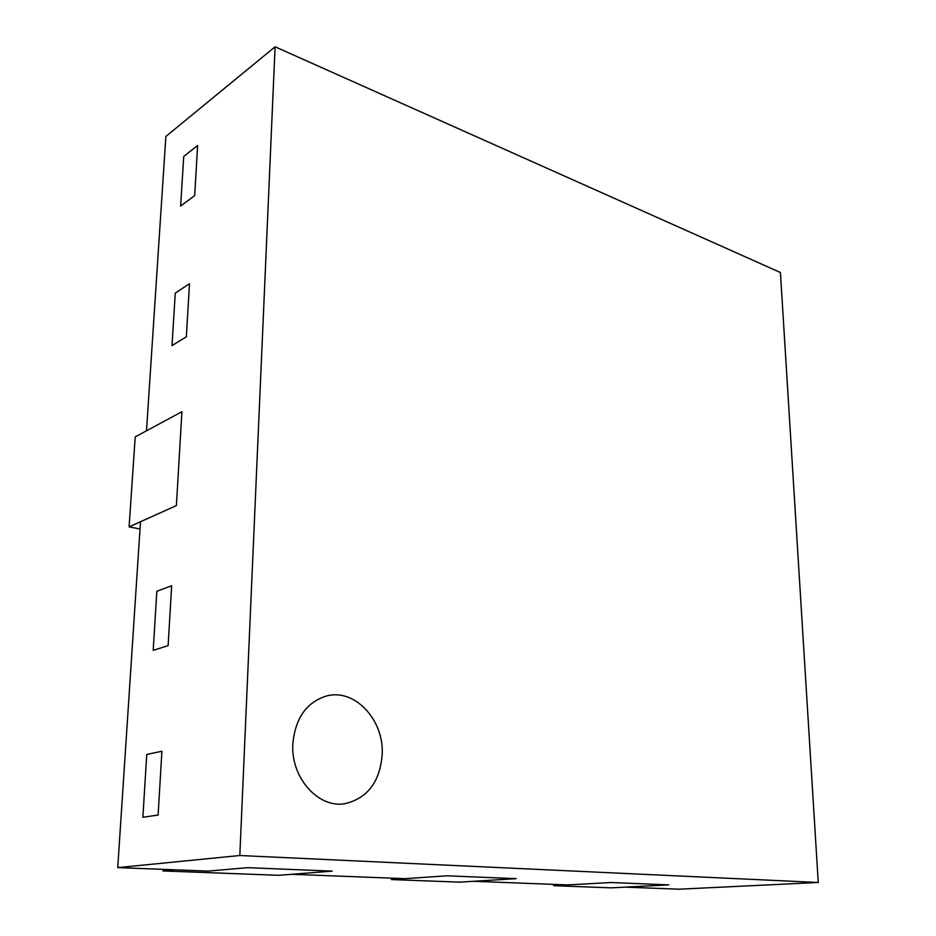<?xml version="1.0" encoding="UTF-8"?>
<svg xmlns="http://www.w3.org/2000/svg" width="936" height="936" viewBox="0 0 936 936"><rect width="100%" height="100%" fill="white"/><g stroke="black" fill="none" stroke-linecap="round" stroke-linejoin="round"><path stroke-width="1.4" d="M275.09 46.8L239.815 855.516L818.263 882.472L780.425 272.516L275.09 46.8L165.871 136.469L146.496 430.806L181.923 411.711L176.389 505.604L181.923 411.711L135.217 436.878L129.098 526.863L140.026 528.992M239.815 855.516L117.737 867.613L140.505 521.738L176.389 505.604L129.098 526.863M117.737 867.613L208.26 871.1L247.537 867.672L332.233 871.123L247.537 867.672L208.26 871.1L175.207 869.825L162.934 870.948L278.647 875.312L332.233 871.123L291.576 874.294L404.808 878.658L446.928 875.815L516.239 878.647L459.798 882.145L391.377 879.559L446.928 875.815L516.239 878.647L473.464 881.291L567.602 884.918L611.009 882.519L668.795 884.883L611.161 887.854L553.702 885.678L611.009 882.519L668.795 884.883L625.154 887.129L679.01 889.2L818.263 882.472M161.893 751.245L158.125 815.045L142.869 817.292L146.753 754.439L161.893 751.245L158.125 815.045L142.869 817.292L146.753 754.439L161.893 751.245M162.934 870.948L163.028 869.357M391.4 878.143L391.377 879.559M553.691 884.38L553.702 885.678M183.713 156.464L197.636 145.501L194.688 195.612L180.648 206.014L183.713 156.464L197.636 145.501L194.688 195.612L180.648 206.014L183.713 156.464M168.117 645.664L153.188 650.356L156.839 591.283L171.651 585.76L168.117 645.664L153.188 650.356L156.839 591.283L171.651 585.76L168.117 645.664M189.481 283.713L186.346 336.796L172.025 345.536L175.266 293.085L189.481 283.713L186.346 336.796L172.025 345.536L175.266 293.085L189.481 283.713M292.804 744.319C290.839 777.64 318.263 808.376 344.705 803.72C367.719 798.314 380.238 781.583 382.251 753.55C383.678 719.562 354.802 688.639 327.05 695.834C306.587 701.965 295.168 718.123 292.804 744.319C290.839 777.64 318.263 808.376 344.705 803.72C367.719 798.314 380.238 781.583 382.251 753.55C383.678 719.562 354.802 688.639 327.05 695.834C306.587 701.965 295.168 718.123 292.804 744.319"/></g></svg>
